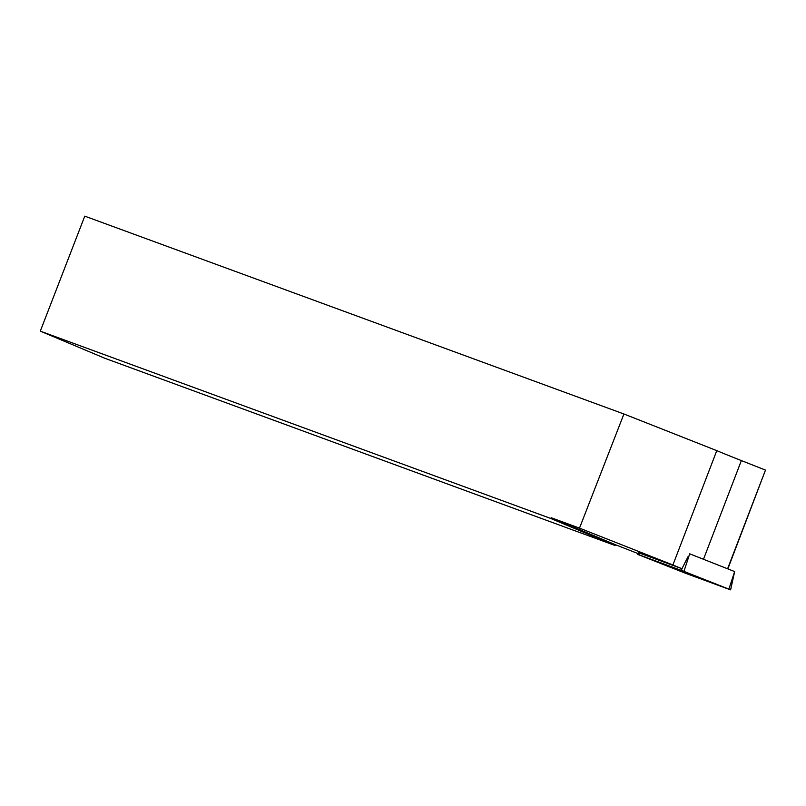 <?xml version="1.0" encoding="UTF-8"?>
<svg xmlns="http://www.w3.org/2000/svg" width="806" height="806" viewBox="0 0 806 806"><rect width="100%" height="100%" fill="white"/><g stroke="black" fill="none" stroke-linecap="round" stroke-linejoin="round"><path stroke-width="1.21" d="M683.941 571.383L639.128 554.83C637.193 554.125 637.304 554.216 639.45 555.072L684.385 572.814L729.188 589.367C731.133 590.063 731.022 589.982 728.876 589.126L683.941 571.383L689.694 553.833L734.649 571.575L730.599 589.851L681.282 570.366L637.727 554.347L687.044 573.832L730.599 589.851M698.077 577.418L670.219 566.749L698.077 577.418M638.12 553.611L615.814 544.886L614.877 545.42L550.438 518.339L551.364 517.795L579.494 528.121L672.899 564.986A62.928 1.36 -159 0 0 681.936 568.704L639.873 553.198L639.128 554.82M614.877 545.42L104.74 358.227L40.3 331.145L550.438 518.339M40.3 331.145L84.771 216.149L623.925 413.992L579.494 528.121M681.936 568.704L688.213 556.342M637.727 554.347L638.584 552.755L639.873 553.198M703.487 559.273L741.369 460.579A62.928 1.36 21 0 1 716.786 450.645L672.899 564.986M716.786 450.645L623.925 413.992M741.369 460.579L765.478 470.1L727.586 568.794M727.848 568.885L765.478 470.1M615.814 544.886L551.364 517.795M728.886 589.126L734.649 571.575M681.282 570.366L683.206 566.165"/></g></svg>
